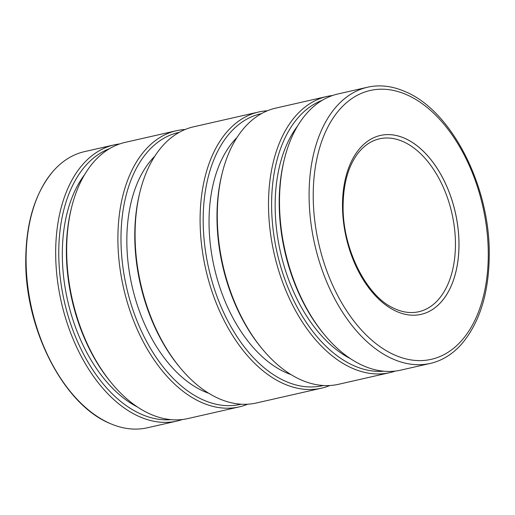 <?xml version="1.0" encoding="UTF-8"?>
<svg xmlns="http://www.w3.org/2000/svg" width="515" height="515" viewBox="0 0 515 515"><rect width="100%" height="100%" fill="white"/><g stroke="black" fill="none" stroke-linecap="round" stroke-linejoin="round"><path stroke-width="0.77" d="M389.836 372.622L338.613 384.28A141.612 86.404 -102.8 0 1 307.429 382.349A141.612 86.404 -102.8 0 1 262.354 349.041A141.612 86.404 -102.8 0 1 222.268 172.873A141.612 86.404 -102.8 0 1 275.776 108.111L326.999 96.453A141.612 86.404 77.2 0 0 269.95 229.072A141.612 86.404 77.2 0 0 358.652 370.697A141.612 86.404 77.2 0 0 389.836 372.622A141.612 86.404 77.2 0 0 395.269 371.077M237.035 137.447A130.205 79.445 77.2 0 0 214.24 267.343A130.205 79.445 77.2 0 0 290.994 374.585M261.466 113.622A139.417 85.065 77.2 0 0 204.539 243.769A139.417 85.065 77.2 0 0 291.941 383.765A139.417 85.065 77.2 0 0 323.33 385.497M267.343 110.783A141.612 86.404 77.2 0 0 258.588 112.019A141.612 86.404 77.2 0 0 201.539 244.638A141.612 86.404 77.2 0 0 290.248 386.263A141.612 86.404 77.2 0 0 321.424 388.188A141.612 86.404 77.2 0 0 329.858 385.51M321.424 388.188L256.412 402.981A141.612 86.404 -102.8 0 1 225.229 401.056A141.612 86.404 -102.8 0 1 180.153 367.749A141.612 86.404 -102.8 0 1 140.067 191.574A141.612 86.404 -102.8 0 1 193.576 126.812L258.588 112.019M179.265 132.323A139.417 85.065 77.2 0 0 122.338 262.47A139.417 85.065 77.2 0 0 209.74 402.466A139.417 85.065 77.2 0 0 241.129 404.204M185.143 129.49A141.612 86.404 77.2 0 0 176.388 130.72A141.612 86.404 77.2 0 0 119.338 263.345A141.612 86.404 77.2 0 0 208.047 404.964A141.612 86.404 77.2 0 0 239.224 406.889A141.612 86.404 77.2 0 0 247.657 404.217M239.224 406.889L188.001 418.547A141.612 86.404 -102.8 0 1 156.817 416.622A141.612 86.404 -102.8 0 1 111.742 383.315A141.612 86.404 -102.8 0 1 71.656 207.139A141.612 86.404 -102.8 0 1 125.164 142.378L176.388 130.72M322.21 100.322A139.417 85.065 77.2 0 0 273.774 234.64A139.417 85.065 77.2 0 0 360.346 368.199A139.417 85.065 77.2 0 0 383.842 371.212M297.477 126.169A133.816 81.647 77.2 0 0 280.501 252.266A133.816 81.647 77.2 0 0 350.361 358.607M430.424 363.384L400.837 370.118A141.612 86.404 -102.8 0 1 369.654 368.193A141.612 86.404 -102.8 0 1 324.579 334.885A141.612 86.404 -102.8 0 1 284.492 158.71A141.612 86.404 -102.8 0 1 338.001 93.949L367.588 87.222A141.612 86.404 -102.8 0 1 398.765 89.147A141.612 86.404 -102.8 0 1 404.758 91.445C451.436 110.262 490.068 186.012 489.25 254.777C489.005 292.404 479.961 321.978 462.11 343.499A141.612 86.404 -102.8 0 1 430.424 363.384A141.612 86.404 -102.8 0 1 399.241 361.459A141.612 86.404 -102.8 0 1 309.084 195.378A141.612 86.404 -102.8 0 1 367.588 87.222M109.373 148.745A139.417 85.065 77.2 0 0 60.937 283.07A139.417 85.065 77.2 0 0 147.515 416.629A139.417 85.065 77.2 0 0 171.012 419.635M119.731 143.923A141.612 86.404 77.2 0 0 114.163 144.882A141.612 86.404 77.2 0 0 57.114 277.501A141.612 86.404 77.2 0 0 145.822 419.126A141.612 86.404 77.2 0 0 176.999 421.051A141.612 86.404 77.2 0 0 182.432 419.506M114.163 144.882L84.576 151.616A141.612 86.404 77.2 0 0 52.891 171.501A141.612 86.404 77.2 0 0 26.078 259.772A141.612 86.404 77.2 0 0 110.242 423.555A141.612 86.404 77.2 0 0 116.236 425.853A141.612 86.404 77.2 0 0 147.412 427.778L176.999 421.051M400.593 136.7A91.741 55.974 77.2 0 0 380.398 135.451A91.741 55.974 77.2 0 0 343.434 221.366A91.741 55.974 77.2 0 0 400.902 313.107A91.741 55.974 77.2 0 0 421.103 314.356A91.741 55.974 77.2 0 0 458.06 228.448A91.741 55.974 77.2 0 0 400.593 136.7M84.64 174.598A133.816 81.647 77.2 0 0 67.665 300.696A133.816 81.647 77.2 0 0 137.531 407.03M111.742 383.315L110.744 382.104A139.417 85.065 -102.8 0 1 71.276 208.659L71.656 207.139M324.579 334.885L323.575 333.675A139.417 85.065 -102.8 0 1 284.113 160.236L284.492 158.71M332.568 95.494A141.612 86.404 77.2 0 0 326.999 96.453M180.153 367.749L179.149 366.538A139.417 85.065 -102.8 0 1 139.687 193.099L140.067 191.574M154.835 156.154A130.205 79.445 77.2 0 0 132.04 286.044A130.205 79.445 77.2 0 0 208.794 393.293M262.354 349.041L261.35 347.831A139.417 85.065 -102.8 0 1 221.888 174.392L222.268 172.873M392.327 307.539A88.657 54.094 77.2 0 0 399.299 310.513A88.657 54.094 77.2 0 0 418.817 311.723A88.657 54.094 77.2 0 0 455.447 244.007A88.657 54.094 77.2 0 0 399.003 140.022A88.657 54.094 77.2 0 0 379.478 138.818A88.657 54.094 77.2 0 0 357.404 154.049C348.076 166.809 343.305 184.177 343.106 206.135C342.469 247.972 365.65 294.696 392.327 307.539M380.379 135.458A91.741 55.974 -102.8 0 1 400.567 136.707A91.741 55.974 -102.8 0 1 458.968 244.297A91.741 55.974 -102.8 0 1 421.09 314.362M313.217 195.771A137.859 84.112 77.2 0 0 400.979 357.455A137.859 84.112 77.2 0 0 488.284 254.037A137.859 84.112 77.2 0 0 400.516 92.359A137.859 84.112 77.2 0 0 313.217 195.771M110.242 423.555C63.564 404.739 24.932 328.988 25.75 260.223C25.995 222.596 35.039 193.022 52.891 171.501"/></g></svg>
